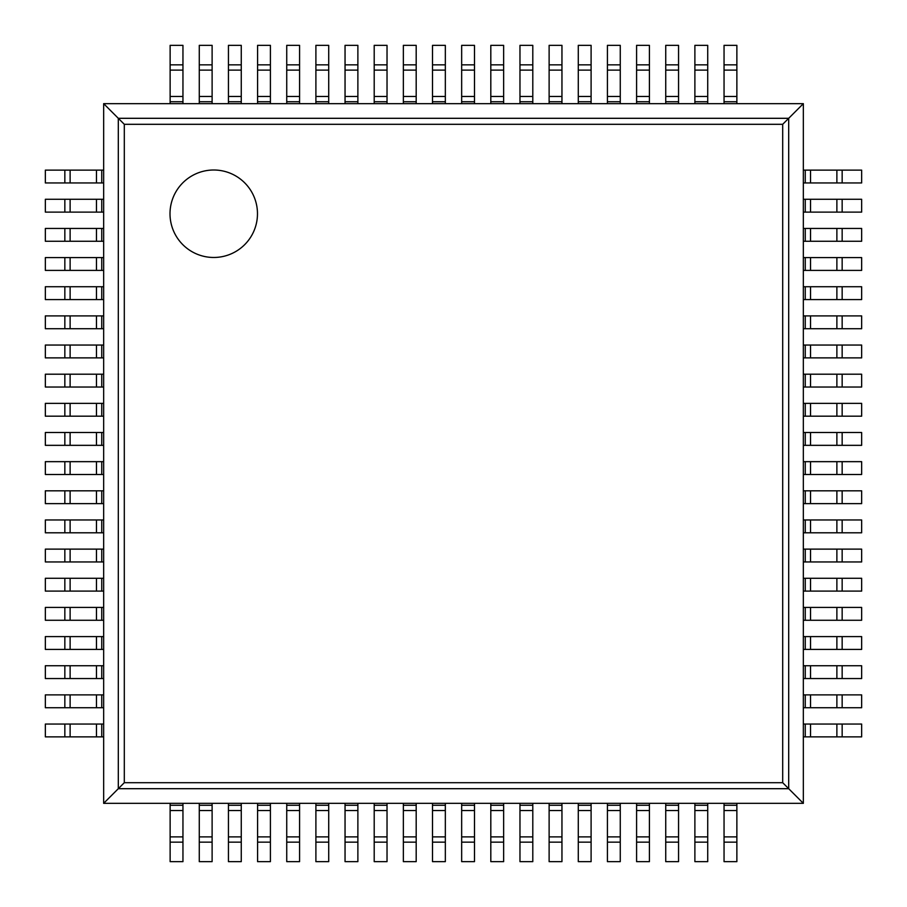 <?xml version="1.0" encoding="UTF-8"?>
<svg xmlns="http://www.w3.org/2000/svg" width="907" height="907" viewBox="0 0 907 907"><rect width="100%" height="100%" fill="white"/><g stroke="black" fill="none" stroke-linecap="round" stroke-linejoin="round"><path stroke-width="1.36" d="M803.341 103.659L803.341 803.341L103.659 803.341L103.659 103.659L124.304 124.304L782.696 124.304L803.341 103.659L103.659 103.659M103.659 803.341L124.304 782.696L124.304 124.304M803.341 803.341L782.696 782.696L782.696 124.304M257.475 213.746A43.729 43.729 0 0 0 191.876 175.867A43.729 43.729 0 0 0 191.876 251.613A43.729 43.729 0 0 0 257.475 213.746M101.743 182.953L45.35 182.953L45.35 170.131L103.659 170.131L103.659 182.953L101.743 182.953L101.743 170.131M842.161 182.953L842.161 170.131L861.65 170.131L861.65 182.953L805.257 182.953L805.257 170.131L803.341 170.131L803.341 182.953L805.257 182.953M842.161 170.131L805.257 170.131M101.743 212.113L45.35 212.113L45.35 199.279L103.659 199.279L103.659 212.113L101.743 212.113L101.743 199.279M842.161 212.113L842.161 199.279L861.65 199.279L861.65 212.113L805.257 212.113L805.257 199.279L803.341 199.279L803.341 212.113L805.257 212.113M842.161 199.279L805.257 199.279M101.743 241.262L45.35 241.262L45.35 228.439L103.659 228.439L103.659 241.262L101.743 241.262L101.743 228.439M842.161 241.262L842.161 228.439L861.65 228.439L861.65 241.262L805.257 241.262L805.257 228.439L803.341 228.439L803.341 241.262L805.257 241.262M842.161 228.439L805.257 228.439M101.743 270.411L45.35 270.411L45.35 257.588L103.659 257.588L103.659 270.411L101.743 270.411L101.743 257.588M842.161 270.411L842.161 257.588L861.65 257.588L861.65 270.411L805.257 270.411L805.257 257.588L803.341 257.588L803.341 270.411L805.257 270.411M842.161 257.588L805.257 257.588M101.743 299.571L45.35 299.571L45.35 286.737L103.659 286.737L103.659 299.571L101.743 299.571L101.743 286.737M842.161 299.571L842.161 286.737L861.65 286.737L861.65 299.571L805.257 299.571L805.257 286.737L803.341 286.737L803.341 299.571L805.257 299.571M842.161 286.737L805.257 286.737M101.743 328.719L45.35 328.719L45.35 315.897L103.659 315.897L103.659 328.719L101.743 328.719L101.743 315.897M842.161 328.719L842.161 315.897L861.65 315.897L861.65 328.719L805.257 328.719L805.257 315.897L803.341 315.897L803.341 328.719L805.257 328.719M842.161 315.897L805.257 315.897M101.743 357.88L45.35 357.88L45.35 345.045L103.659 345.045L103.659 357.88L101.743 357.88L101.743 345.045M842.161 357.88L842.161 345.045L861.65 345.045L861.65 357.88L805.257 357.88L805.257 345.045L803.341 345.045L803.341 357.88L805.257 357.88M842.161 345.045L805.257 345.045M101.743 387.028L45.35 387.028L45.35 374.206L103.659 374.206L103.659 387.028L101.743 387.028L101.743 374.206M842.161 387.028L842.161 374.206L861.65 374.206L861.65 387.028L805.257 387.028L805.257 374.206L803.341 374.206L803.341 387.028L805.257 387.028M842.161 374.206L805.257 374.206M101.743 416.188L45.35 416.188L45.35 403.354L103.659 403.354L103.659 416.188L101.743 416.188L101.743 403.354M842.161 416.188L842.161 403.354L861.65 403.354L861.65 416.188L805.257 416.188L805.257 403.354L803.341 403.354L803.341 416.188L805.257 416.188M842.161 403.354L805.257 403.354M101.743 445.337L45.35 445.337L45.35 432.514L103.659 432.514L103.659 445.337L101.743 445.337L101.743 432.514M842.161 445.337L842.161 432.514L861.65 432.514L861.65 445.337L805.257 445.337L805.257 432.514L803.341 432.514L803.341 445.337L805.257 445.337M842.161 432.514L805.257 432.514M101.743 474.486L45.35 474.486L45.35 461.663L103.659 461.663L103.659 474.486L101.743 474.486L101.743 461.663M842.161 474.486L842.161 461.663L861.65 461.663L861.65 474.486L805.257 474.486L805.257 461.663L803.341 461.663L803.341 474.486L805.257 474.486M842.161 461.663L805.257 461.663M101.743 503.646L45.35 503.646L45.35 490.812L103.659 490.812L103.659 503.646L101.743 503.646L101.743 490.812M842.161 503.646L842.161 490.812L861.65 490.812L861.65 503.646L805.257 503.646L805.257 490.812L803.341 490.812L803.341 503.646L805.257 503.646M842.161 490.812L805.257 490.812M101.743 532.794L45.35 532.794L45.35 519.972L103.659 519.972L103.659 532.794L101.743 532.794L101.743 519.972M842.161 532.794L842.161 519.972L861.65 519.972L861.65 532.794L805.257 532.794L805.257 519.972L803.341 519.972L803.341 532.794L805.257 532.794M842.161 519.972L805.257 519.972M101.743 561.955L45.35 561.955L45.35 549.12L103.659 549.12L103.659 561.955L101.743 561.955L101.743 549.12M842.161 561.955L842.161 549.12L861.65 549.12L861.65 561.955L805.257 561.955L805.257 549.12L803.341 549.12L803.341 561.955L805.257 561.955M842.161 549.12L805.257 549.12M101.743 591.103L45.35 591.103L45.35 578.281L103.659 578.281L103.659 591.103L101.743 591.103L101.743 578.281M842.161 591.103L842.161 578.281L861.65 578.281L861.65 591.103L805.257 591.103L805.257 578.281L803.341 578.281L803.341 591.103L805.257 591.103M842.161 578.281L805.257 578.281M101.743 620.263L45.35 620.263L45.35 607.429L103.659 607.429L103.659 620.263L101.743 620.263L101.743 607.429M842.161 620.263L842.161 607.429L861.65 607.429L861.65 620.263L805.257 620.263L805.257 607.429L803.341 607.429L803.341 620.263L805.257 620.263M842.161 607.429L805.257 607.429M101.743 649.412L45.35 649.412L45.35 636.589L103.659 636.589L103.659 649.412L101.743 649.412L101.743 636.589M842.161 649.412L842.161 636.589L861.65 636.589L861.65 649.412L805.257 649.412L805.257 636.589L803.341 636.589L803.341 649.412L805.257 649.412M842.161 636.589L805.257 636.589M101.743 678.561L45.35 678.561L45.35 665.738L103.659 665.738L103.659 678.561L101.743 678.561L101.743 665.738M842.161 678.561L842.161 665.738L861.65 665.738L861.65 678.561L805.257 678.561L805.257 665.738L803.341 665.738L803.341 678.561L805.257 678.561M842.161 665.738L805.257 665.738M101.743 707.721L45.35 707.721L45.35 694.887L103.659 694.887L103.659 707.721L101.743 707.721L101.743 694.887M842.161 707.721L842.161 694.887L861.65 694.887L861.65 707.721L805.257 707.721L805.257 694.887L803.341 694.887L803.341 707.721L805.257 707.721M842.161 694.887L805.257 694.887M101.743 736.869L45.35 736.869L45.35 724.047L103.659 724.047L103.659 736.869L101.743 736.869L101.743 724.047M842.161 736.869L842.161 724.047L861.65 724.047L861.65 736.869L805.257 736.869L805.257 724.047L803.341 724.047L803.341 736.869L805.257 736.869M842.161 724.047L805.257 724.047M182.953 64.839L170.131 64.839L170.131 45.35L182.953 45.35L182.953 103.659L170.131 103.659L170.131 101.743L182.953 101.743M170.131 64.839L170.131 101.743M182.953 836.878L182.953 861.65L170.131 861.65L170.131 803.341L182.953 803.341L182.953 836.878L170.131 836.878M212.113 64.839L199.279 64.839L199.279 45.35L212.113 45.35L212.113 103.659L199.279 103.659L199.279 101.743L212.113 101.743M199.279 64.839L199.279 101.743M212.113 836.878L212.113 861.65L199.279 861.65L199.279 803.341L212.113 803.341L212.113 836.878L199.279 836.878M241.262 64.839L228.439 64.839L228.439 45.35L241.262 45.35L241.262 103.659L228.439 103.659L228.439 101.743L241.262 101.743M228.439 64.839L228.439 101.743M241.262 836.878L241.262 861.65L228.439 861.65L228.439 803.341L241.262 803.341L241.262 836.878L228.439 836.878M270.411 64.839L257.588 64.839L257.588 45.35L270.411 45.35L270.411 103.659L257.588 103.659L257.588 101.743L270.411 101.743M257.588 64.839L257.588 101.743M270.411 836.878L270.411 861.65L257.588 861.65L257.588 803.341L270.411 803.341L270.411 836.878L257.588 836.878M299.571 64.839L286.737 64.839L286.737 45.35L299.571 45.35L299.571 103.659L286.737 103.659L286.737 101.743L299.571 101.743M286.737 64.839L286.737 101.743M299.571 836.878L299.571 861.65L286.737 861.65L286.737 803.341L299.571 803.341L299.571 836.878L286.737 836.878M328.719 64.839L315.897 64.839L315.897 45.35L328.719 45.35L328.719 103.659L315.897 103.659L315.897 101.743L328.719 101.743M315.897 64.839L315.897 101.743M328.719 836.878L328.719 861.65L315.897 861.65L315.897 803.341L328.719 803.341L328.719 836.878L315.897 836.878M357.88 64.839L345.045 64.839L345.045 45.35L357.88 45.35L357.88 103.659L345.045 103.659L345.045 101.743L357.88 101.743M345.045 64.839L345.045 101.743M357.88 836.878L357.88 861.65L345.045 861.65L345.045 803.341L357.88 803.341L357.88 836.878L345.045 836.878M387.028 64.839L374.206 64.839L374.206 45.35L387.028 45.35L387.028 103.659L374.206 103.659L374.206 101.743L387.028 101.743M374.206 64.839L374.206 101.743M387.028 836.878L387.028 861.65L374.206 861.65L374.206 803.341L387.028 803.341L387.028 836.878L374.206 836.878M416.188 64.839L403.354 64.839L403.354 45.35L416.188 45.35L416.188 103.659L403.354 103.659L403.354 101.743L416.188 101.743M403.354 64.839L403.354 101.743M416.188 836.878L416.188 861.65L403.354 861.65L403.354 803.341L416.188 803.341L416.188 836.878L403.354 836.878M445.337 64.839L432.514 64.839L432.514 45.35L445.337 45.35L445.337 103.659L432.514 103.659L432.514 101.743L445.337 101.743M432.514 64.839L432.514 101.743M445.337 836.878L445.337 861.65L432.514 861.65L432.514 803.341L445.337 803.341L445.337 836.878L432.514 836.878M474.486 64.839L461.663 64.839L461.663 45.35L474.486 45.35L474.486 103.659L461.663 103.659L461.663 101.743L474.486 101.743M461.663 64.839L461.663 101.743M474.486 836.878L474.486 861.65L461.663 861.65L461.663 803.341L474.486 803.341L474.486 836.878L461.663 836.878M503.646 64.839L490.812 64.839L490.812 45.35L503.646 45.35L503.646 103.659L490.812 103.659L490.812 101.743L503.646 101.743M490.812 64.839L490.812 101.743M503.646 836.878L503.646 861.65L490.812 861.65L490.812 803.341L503.646 803.341L503.646 836.878L490.812 836.878M532.794 64.839L519.972 64.839L519.972 45.35L532.794 45.35L532.794 103.659L519.972 103.659L519.972 101.743L532.794 101.743M519.972 64.839L519.972 101.743M532.794 836.878L532.794 861.65L519.972 861.65L519.972 803.341L532.794 803.341L532.794 836.878L519.972 836.878M561.955 64.839L549.12 64.839L549.12 45.35L561.955 45.35L561.955 103.659L549.12 103.659L549.12 101.743L561.955 101.743M549.12 64.839L549.12 101.743M561.955 836.878L561.955 861.65L549.12 861.65L549.12 803.341L561.955 803.341L561.955 836.878L549.12 836.878M591.103 64.839L578.281 64.839L578.281 45.35L591.103 45.35L591.103 103.659L578.281 103.659L578.281 101.743L591.103 101.743M578.281 64.839L578.281 101.743M591.103 836.878L591.103 861.65L578.281 861.65L578.281 803.341L591.103 803.341L591.103 836.878L578.281 836.878M620.263 64.839L607.429 64.839L607.429 45.35L620.263 45.35L620.263 103.659L607.429 103.659L607.429 101.743L620.263 101.743M607.429 64.839L607.429 101.743M620.263 836.878L620.263 861.65L607.429 861.65L607.429 803.341L620.263 803.341L620.263 836.878L607.429 836.878M649.412 64.839L636.589 64.839L636.589 45.35L649.412 45.35L649.412 103.659L636.589 103.659L636.589 101.743L649.412 101.743M636.589 64.839L636.589 101.743M649.412 836.878L649.412 861.65L636.589 861.65L636.589 803.341L649.412 803.341L649.412 836.878L636.589 836.878M678.561 64.839L665.738 64.839L665.738 45.35L678.561 45.35L678.561 103.659L665.738 103.659L665.738 101.743L678.561 101.743M665.738 64.839L665.738 101.743M678.561 836.878L678.561 861.65L665.738 861.65L665.738 803.341L678.561 803.341L678.561 836.878L665.738 836.878M707.721 64.839L694.887 64.839L694.887 45.35L707.721 45.35L707.721 103.659L694.887 103.659L694.887 101.743L707.721 101.743M694.887 64.839L694.887 101.743M707.721 836.878L707.721 861.65L694.887 861.65L694.887 803.341L707.721 803.341L707.721 836.878L694.887 836.878M736.869 64.839L724.047 64.839L724.047 45.35L736.869 45.35L736.869 103.659L724.047 103.659L724.047 101.743L736.869 101.743M724.047 64.839L724.047 101.743M736.869 836.878L736.869 861.65L724.047 861.65L724.047 803.341L736.869 803.341L736.869 836.878L724.047 836.878M118.307 788.693L118.307 118.307L788.693 118.307L788.693 788.693L118.307 788.693M124.304 782.696L782.696 782.696M64.839 182.953L64.839 170.131M70.122 182.953L70.122 170.131M96.459 182.953L96.459 170.131M836.878 182.953L836.878 170.131M810.541 182.953L810.541 170.131M64.839 212.113L64.839 199.279M70.122 212.113L70.122 199.279M96.459 212.113L96.459 199.279M836.878 212.113L836.878 199.279M810.541 212.113L810.541 199.279M64.839 241.262L64.839 228.439M70.122 241.262L70.122 228.439M96.459 241.262L96.459 228.439M836.878 241.262L836.878 228.439M810.541 241.262L810.541 228.439M64.839 270.411L64.839 257.588M70.122 270.411L70.122 257.588M96.459 270.411L96.459 257.588M836.878 270.411L836.878 257.588M810.541 270.411L810.541 257.588M64.839 299.571L64.839 286.737M70.122 299.571L70.122 286.737M96.459 299.571L96.459 286.737M836.878 299.571L836.878 286.737M810.541 299.571L810.541 286.737M64.839 328.719L64.839 315.897M70.122 328.719L70.122 315.897M96.459 328.719L96.459 315.897M836.878 328.719L836.878 315.897M810.541 328.719L810.541 315.897M64.839 357.88L64.839 345.045M70.122 357.88L70.122 345.045M96.459 357.88L96.459 345.045M836.878 357.88L836.878 345.045M810.541 357.88L810.541 345.045M64.839 387.028L64.839 374.206M70.122 387.028L70.122 374.206M96.459 387.028L96.459 374.206M836.878 387.028L836.878 374.206M810.541 387.028L810.541 374.206M64.839 416.188L64.839 403.354M70.122 416.188L70.122 403.354M96.459 416.188L96.459 403.354M836.878 416.188L836.878 403.354M810.541 416.188L810.541 403.354M64.839 445.337L64.839 432.514M70.122 445.337L70.122 432.514M96.459 445.337L96.459 432.514M836.878 445.337L836.878 432.514M810.541 445.337L810.541 432.514M64.839 474.486L64.839 461.663M70.122 474.486L70.122 461.663M96.459 474.486L96.459 461.663M836.878 474.486L836.878 461.663M810.541 474.486L810.541 461.663M64.839 503.646L64.839 490.812M70.122 503.646L70.122 490.812M96.459 503.646L96.459 490.812M836.878 503.646L836.878 490.812M810.541 503.646L810.541 490.812M64.839 532.794L64.839 519.972M70.122 532.794L70.122 519.972M96.459 532.794L96.459 519.972M836.878 532.794L836.878 519.972M810.541 532.794L810.541 519.972M64.839 561.955L64.839 549.12M70.122 561.955L70.122 549.12M96.459 561.955L96.459 549.12M836.878 561.955L836.878 549.12M810.541 561.955L810.541 549.12M64.839 591.103L64.839 578.281M70.122 591.103L70.122 578.281M96.459 591.103L96.459 578.281M836.878 591.103L836.878 578.281M810.541 591.103L810.541 578.281M64.839 620.263L64.839 607.429M70.122 620.263L70.122 607.429M96.459 620.263L96.459 607.429M836.878 620.263L836.878 607.429M810.541 620.263L810.541 607.429M64.839 649.412L64.839 636.589M70.122 649.412L70.122 636.589M96.459 649.412L96.459 636.589M836.878 649.412L836.878 636.589M810.541 649.412L810.541 636.589M64.839 678.561L64.839 665.738M70.122 678.561L70.122 665.738M96.459 678.561L96.459 665.738M836.878 678.561L836.878 665.738M810.541 678.561L810.541 665.738M64.839 707.721L64.839 694.887M70.122 707.721L70.122 694.887M96.459 707.721L96.459 694.887M836.878 707.721L836.878 694.887M810.541 707.721L810.541 694.887M64.839 736.869L64.839 724.047M70.122 736.869L70.122 724.047M96.459 736.869L96.459 724.047M836.878 736.869L836.878 724.047M810.541 736.869L810.541 724.047M182.953 70.122L170.131 70.122M170.131 96.459L182.953 96.459M182.953 842.161L170.131 842.161M170.131 810.541L182.953 810.541M170.131 805.257L182.953 805.257M212.113 70.122L199.279 70.122M199.279 96.459L212.113 96.459M212.113 842.161L199.279 842.161M199.279 810.541L212.113 810.541M199.279 805.257L212.113 805.257M241.262 70.122L228.439 70.122M228.439 96.459L241.262 96.459M241.262 842.161L228.439 842.161M228.439 810.541L241.262 810.541M228.439 805.257L241.262 805.257M270.411 70.122L257.588 70.122M257.588 96.459L270.411 96.459M270.411 842.161L257.588 842.161M257.588 810.541L270.411 810.541M257.588 805.257L270.411 805.257M299.571 70.122L286.737 70.122M286.737 96.459L299.571 96.459M299.571 842.161L286.737 842.161M286.737 810.541L299.571 810.541M286.737 805.257L299.571 805.257M328.719 70.122L315.897 70.122M315.897 96.459L328.719 96.459M328.719 842.161L315.897 842.161M315.897 810.541L328.719 810.541M315.897 805.257L328.719 805.257M357.88 70.122L345.045 70.122M345.045 96.459L357.88 96.459M357.88 842.161L345.045 842.161M345.045 810.541L357.88 810.541M345.045 805.257L357.88 805.257M387.028 70.122L374.206 70.122M374.206 96.459L387.028 96.459M387.028 842.161L374.206 842.161M374.206 810.541L387.028 810.541M374.206 805.257L387.028 805.257M416.188 70.122L403.354 70.122M403.354 96.459L416.188 96.459M416.188 842.161L403.354 842.161M403.354 810.541L416.188 810.541M403.354 805.257L416.188 805.257M445.337 70.122L432.514 70.122M432.514 96.459L445.337 96.459M445.337 842.161L432.514 842.161M432.514 810.541L445.337 810.541M432.514 805.257L445.337 805.257M474.486 70.122L461.663 70.122M461.663 96.459L474.486 96.459M474.486 842.161L461.663 842.161M461.663 810.541L474.486 810.541M461.663 805.257L474.486 805.257M503.646 70.122L490.812 70.122M490.812 96.459L503.646 96.459M503.646 842.161L490.812 842.161M490.812 810.541L503.646 810.541M490.812 805.257L503.646 805.257M532.794 70.122L519.972 70.122M519.972 96.459L532.794 96.459M532.794 842.161L519.972 842.161M519.972 810.541L532.794 810.541M519.972 805.257L532.794 805.257M561.955 70.122L549.12 70.122M549.12 96.459L561.955 96.459M561.955 842.161L549.12 842.161M549.12 810.541L561.955 810.541M549.12 805.257L561.955 805.257M591.103 70.122L578.281 70.122M578.281 96.459L591.103 96.459M591.103 842.161L578.281 842.161M578.281 810.541L591.103 810.541M578.281 805.257L591.103 805.257M620.263 70.122L607.429 70.122M607.429 96.459L620.263 96.459M620.263 842.161L607.429 842.161M607.429 810.541L620.263 810.541M607.429 805.257L620.263 805.257M649.412 70.122L636.589 70.122M636.589 96.459L649.412 96.459M649.412 842.161L636.589 842.161M636.589 810.541L649.412 810.541M636.589 805.257L649.412 805.257M678.561 70.122L665.738 70.122M665.738 96.459L678.561 96.459M678.561 842.161L665.738 842.161M665.738 810.541L678.561 810.541M665.738 805.257L678.561 805.257M707.721 70.122L694.887 70.122M694.887 96.459L707.721 96.459M707.721 842.161L694.887 842.161M694.887 810.541L707.721 810.541M694.887 805.257L707.721 805.257M736.869 70.122L724.047 70.122M724.047 96.459L736.869 96.459M736.869 842.161L724.047 842.161M724.047 810.541L736.869 810.541M724.047 805.257L736.869 805.257"/></g></svg>
